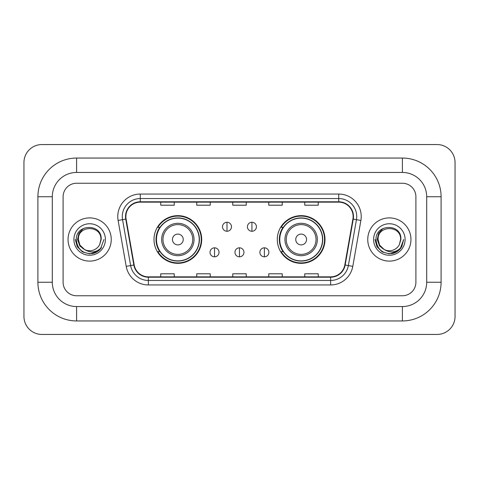 <?xml version="1.0" encoding="UTF-8"?>
<svg xmlns="http://www.w3.org/2000/svg" width="479" height="479" viewBox="0 0 479 479"><rect width="100%" height="100%" fill="white"/><g stroke="black" fill="none" stroke-linecap="round" stroke-linejoin="round"><path stroke-width="0.72" d="M277.299 239.5A23.848 23.848 0 0 0 301.147 263.348A23.848 23.848 0 0 0 325.001 239.5A23.848 23.848 0 0 0 301.147 215.652A23.848 23.848 0 0 0 277.299 239.5M153.999 239.5A23.848 23.848 0 0 0 177.853 263.348A23.848 23.848 0 0 0 201.701 239.5A23.848 23.848 0 0 0 177.853 215.652A23.848 23.848 0 0 0 153.999 239.5M159.723 251.649A21.824 21.824 0 0 1 159.723 227.351M283.017 251.649A21.824 21.824 0 0 1 283.017 227.351M68.048 239.5A21.603 21.603 0 0 0 89.651 261.103A21.603 21.603 0 0 0 111.248 239.5A21.603 21.603 0 0 0 89.651 217.897A21.603 21.603 0 0 0 68.048 239.5A21.603 21.603 0 0 0 89.651 261.103A21.603 21.603 0 0 0 111.248 239.5A21.603 21.603 0 0 0 89.651 217.897A21.603 21.603 0 0 0 68.048 239.5M367.752 239.5A21.603 21.603 0 0 0 389.349 261.103A21.603 21.603 0 0 0 410.952 239.5A21.603 21.603 0 0 0 389.349 217.897A21.603 21.603 0 0 0 367.752 239.5A21.603 21.603 0 0 0 389.349 261.103A21.603 21.603 0 0 0 410.952 239.5A21.603 21.603 0 0 0 389.349 217.897A21.603 21.603 0 0 0 367.752 239.5M125.875 216.55A14.4 14.4 0 0 1 140.275 202.15L338.725 202.15A14.4 14.4 0 0 1 352.903 219.053L344.814 264.953A14.4 14.4 0 0 1 330.63 276.85L148.37 276.85A14.4 14.4 0 0 1 134.186 264.953L126.097 219.053A14.4 14.4 0 0 1 125.875 216.55M125.516 216.55A14.759 14.759 0 0 0 125.737 219.113L133.833 265.013A14.759 14.759 0 0 0 148.37 277.209L330.63 277.209A14.759 14.759 0 0 0 345.167 265.013L353.262 219.113A14.759 14.759 0 0 0 338.725 201.791L140.275 201.791A14.759 14.759 0 0 0 125.516 216.55M118.115 220.46A22.501 22.501 0 0 1 140.275 194.049L338.725 194.049A22.501 22.501 0 0 1 360.885 220.46L352.789 266.36A22.501 22.501 0 0 1 330.63 284.951L148.37 284.951A22.501 22.501 0 0 1 126.211 266.36L118.115 220.46L122.546 219.675A17.998 17.998 0 0 1 140.275 198.551L338.725 198.551A17.998 17.998 0 0 1 356.454 219.675L348.359 265.576A17.998 17.998 0 0 1 330.63 280.449L148.37 280.449A17.998 17.998 0 0 1 130.641 265.576L122.546 219.675A17.998 17.998 0 0 1 122.277 216.55M415.898 196.749A13.502 13.502 0 0 0 402.402 183.247L76.598 183.247A13.502 13.502 0 0 0 63.102 196.749L63.102 282.251A13.502 13.502 0 0 0 76.598 295.753L402.402 295.753A13.502 13.502 0 0 0 415.898 282.251L415.898 196.749A13.502 13.502 0 0 0 402.402 183.247L76.598 183.247A13.502 13.502 0 0 0 63.102 196.749L63.102 282.251A13.502 13.502 0 0 0 76.598 295.753L402.402 295.753A13.502 13.502 0 0 0 415.898 282.251L415.898 196.749M232.752 202.15L232.752 205.198L246.248 205.198L246.248 202.15M196.749 202.15L196.749 205.198L210.251 205.198L210.251 202.15M160.752 202.15L160.752 205.198L174.248 205.198L174.248 202.15M268.749 202.15L268.749 205.198L282.251 205.198L282.251 202.15M304.752 202.15L304.752 205.198L318.248 205.198L318.248 202.15M246.248 276.85L246.248 273.802L232.752 273.802L232.752 276.85M210.251 276.85L210.251 273.802L196.749 273.802L196.749 276.85M174.248 276.85L174.248 273.802L160.752 273.802L160.752 276.85M282.251 276.85L282.251 273.802L268.749 273.802L268.749 276.85M318.248 276.85L318.248 273.802L304.752 273.802L304.752 276.85M402.402 158.052A38.697 38.697 0 0 1 441.099 196.749A38.697 38.697 0 0 0 402.402 158.052L76.598 158.052A38.697 38.697 0 0 0 37.901 196.749A38.697 38.697 0 0 1 76.598 158.052L76.598 172.452L402.402 172.452L76.598 172.452A24.297 24.297 0 0 0 52.301 196.749L52.301 282.251A24.297 24.297 0 0 0 76.598 306.548L402.402 306.548L76.598 306.548L76.598 320.948L402.402 320.948A38.697 38.697 0 0 0 441.099 282.251L441.099 196.749L426.699 196.749A24.297 24.297 0 0 0 402.402 172.452L402.402 158.052M441.099 282.251L426.699 282.251L426.699 196.749L426.699 282.251A24.297 24.297 0 0 1 402.402 306.548L402.402 320.948M455.05 162.549A17.998 17.998 0 0 0 437.052 144.55L41.948 144.55A17.998 17.998 0 0 0 23.95 162.549L23.95 316.451A17.998 17.998 0 0 0 41.948 334.45L437.052 334.45A17.998 17.998 0 0 0 455.05 316.451L455.05 162.549M37.901 282.251L52.301 282.251L52.301 196.749L37.901 196.749L37.901 282.251A38.697 38.697 0 0 0 76.598 320.948M103.991 239.5L100.452 248.942L98.44 250.834M85.43 250.122L79.849 246.02L77.538 239.5L78.969 233.153L83.412 228.411M100.901 239.5L99.668 244.619L101.171 239.5C102.284 223.256 75.826 223.651 76.317 239.5C77.215 249.068 82.49 253.78 92.142 253.625C96.075 252.87 99.189 250.858 101.488 247.595C96.297 252.583 90.669 253.235 84.603 249.553L79.909 245.122L78.4 239.5C77.712 224.986 101.59 224.986 100.901 239.5L99.668 244.619L100.901 239.5C101.59 224.986 77.712 224.986 78.4 239.5C77.712 224.986 101.59 224.986 100.901 239.5C101.59 224.986 77.712 224.986 78.4 239.5L79.909 245.122L84.514 249.511M84.603 249.553L79.909 245.122L78.4 239.5C78.598 244.033 80.67 247.386 84.603 249.553A11.251 11.251 0 0 0 99.668 244.619M73.898 239.5A15.747 15.747 0 0 0 89.651 255.247A15.747 15.747 0 0 0 105.398 239.5A15.747 15.747 0 0 0 89.651 223.753A15.747 15.747 0 0 0 73.898 239.5M101.488 247.595L97.459 251.529M97.363 251.595L92.142 253.625L97.393 251.571L92.142 253.625L97.393 251.571L89.651 253.846L82.478 251.924L77.227 246.673L75.305 239.5M183.247 239.5A5.401 5.401 0 0 0 177.853 234.099A5.401 5.401 0 0 0 172.452 239.5A5.401 5.401 0 0 0 177.853 244.901A5.401 5.401 0 0 0 183.247 239.5M194.049 239.5A16.202 16.202 0 0 0 177.853 223.298A16.202 16.202 0 0 0 161.651 239.5A16.202 16.202 0 0 0 177.853 255.702A16.202 16.202 0 0 0 194.049 239.5A16.202 16.202 0 0 1 177.853 255.702A16.202 16.202 0 0 1 161.651 239.5M199.222 239.5A21.375 21.375 0 0 0 177.853 218.125A21.375 21.375 0 0 0 156.477 239.5A21.375 21.375 0 0 0 177.853 260.875A21.375 21.375 0 0 0 199.222 239.5M201.252 239.5A23.399 23.399 0 0 1 157.854 251.649L160.022 251.649A21.579 21.579 0 0 0 192.127 255.678A21.579 21.579 0 0 0 192.127 223.322A21.579 21.579 0 0 0 160.022 227.351L157.854 227.351A23.399 23.399 0 0 1 201.252 239.5M306.548 239.5A5.401 5.401 0 0 0 301.147 234.099A5.401 5.401 0 0 0 295.753 239.5A5.401 5.401 0 0 0 301.147 244.901A5.401 5.401 0 0 0 306.548 239.5M317.349 239.5A16.202 16.202 0 0 0 301.147 223.298A16.202 16.202 0 0 0 284.951 239.5A16.202 16.202 0 0 0 301.147 255.702A16.202 16.202 0 0 0 317.349 239.5A16.202 16.202 0 0 1 301.147 255.702A16.202 16.202 0 0 1 284.951 239.5M322.523 239.5A21.375 21.375 0 0 0 301.147 218.125A21.375 21.375 0 0 0 279.778 239.5A21.375 21.375 0 0 0 301.147 260.875A21.375 21.375 0 0 0 322.523 239.5M324.552 239.5A23.399 23.399 0 0 1 281.149 251.649L283.323 251.649A21.579 21.579 0 0 0 315.427 255.678A21.579 21.579 0 0 0 315.427 223.322A21.579 21.579 0 0 0 283.323 227.351L281.149 227.351A23.399 23.399 0 0 1 324.552 239.5M226.992 222.268A4.503 4.503 0 0 0 222.49 226.765A4.503 4.503 0 0 0 226.992 231.267A4.503 4.503 0 0 0 231.489 226.765A4.503 4.503 0 0 0 226.992 222.268L226.992 231.267A4.503 4.503 0 0 0 231.489 226.765A4.503 4.503 0 0 0 226.992 222.268M251.918 222.268A4.503 4.503 0 0 0 247.421 226.765A4.503 4.503 0 0 0 251.918 231.267A4.503 4.503 0 0 0 256.421 226.765A4.503 4.503 0 0 0 251.918 222.268L251.918 231.267A4.503 4.503 0 0 0 256.421 226.765A4.503 4.503 0 0 0 251.918 222.268M214.526 247.823A4.503 4.503 0 0 0 210.024 252.325A4.503 4.503 0 0 0 214.526 256.828A4.503 4.503 0 0 0 219.023 252.325A4.503 4.503 0 0 0 214.526 247.823L214.526 256.828A4.503 4.503 0 0 0 219.023 252.325A4.503 4.503 0 0 0 214.526 247.823M239.452 247.823A4.503 4.503 0 0 0 234.955 252.325A4.503 4.503 0 0 0 239.452 256.828A4.503 4.503 0 0 0 243.955 252.325A4.503 4.503 0 0 0 239.452 247.823L239.452 256.828A4.503 4.503 0 0 0 243.955 252.325A4.503 4.503 0 0 0 239.452 247.823M264.384 247.823A4.503 4.503 0 0 0 259.887 252.325A4.503 4.503 0 0 0 264.384 256.828A4.503 4.503 0 0 0 268.887 252.325A4.503 4.503 0 0 0 264.384 247.823L264.384 256.828A4.503 4.503 0 0 0 268.887 252.325A4.503 4.503 0 0 0 264.384 247.823M397.097 251.571L389.349 253.846L382.176 251.924L376.931 246.673L375.009 239.5L376.931 246.673L382.176 251.924L389.349 253.846L396.522 251.924L401.773 246.673L403.695 239.5L400.151 248.942L398.139 250.834M385.128 250.122L379.548 246.02L377.236 239.5L378.673 233.153L383.116 228.411M384.146 249.475L379.608 245.122L378.099 239.5L379.608 245.122L384.146 249.475L379.608 245.122L378.099 239.5C377.41 224.986 401.288 224.986 400.6 239.5L399.366 244.619L400.869 239.5C401.989 223.256 375.524 223.651 376.015 239.5C376.913 249.068 382.188 253.78 391.84 253.625C395.774 252.87 398.887 250.858 401.186 247.595C395.995 252.583 390.367 253.235 384.302 249.553L384.218 249.511M400.6 239.5L399.366 244.619A11.251 11.251 0 0 1 384.302 249.553C380.368 247.386 378.302 244.033 378.099 239.5C377.41 224.986 401.288 224.986 400.6 239.5C401.288 224.986 377.41 224.986 378.099 239.5C377.41 224.986 401.288 224.986 400.6 239.5M373.602 239.5A15.747 15.747 0 0 0 389.349 255.247A15.747 15.747 0 0 0 405.102 239.5A15.747 15.747 0 0 0 389.349 223.753A15.747 15.747 0 0 0 373.602 239.5M401.186 247.595L397.163 251.529M397.073 251.583L391.84 253.625M403.695 239.5L401.773 246.673L396.522 251.924L389.349 253.846L382.176 251.924L376.931 246.673L375.009 239.5L376.931 246.673L382.176 251.924L389.349 253.846L396.522 251.924L401.773 246.673L403.695 239.5M401.157 247.643L397.169 251.523L401.157 247.643M338.725 194.049L338.725 201.791M122.546 219.675L125.737 219.113M148.37 284.951L148.37 277.209M330.63 277.209L330.63 284.951M345.167 265.013L352.789 266.36M126.211 266.36L133.833 265.013M353.262 219.113L360.885 220.46M140.275 194.049L140.275 201.791M192.732 239.5A14.885 14.885 0 0 0 177.853 224.615A14.885 14.885 0 0 0 162.968 239.5A14.885 14.885 0 0 0 177.853 254.385A14.885 14.885 0 0 0 192.732 239.5M316.032 239.5A14.885 14.885 0 0 0 301.147 224.615A14.885 14.885 0 0 0 286.268 239.5A14.885 14.885 0 0 0 301.147 254.385A14.885 14.885 0 0 0 316.032 239.5"/></g></svg>
